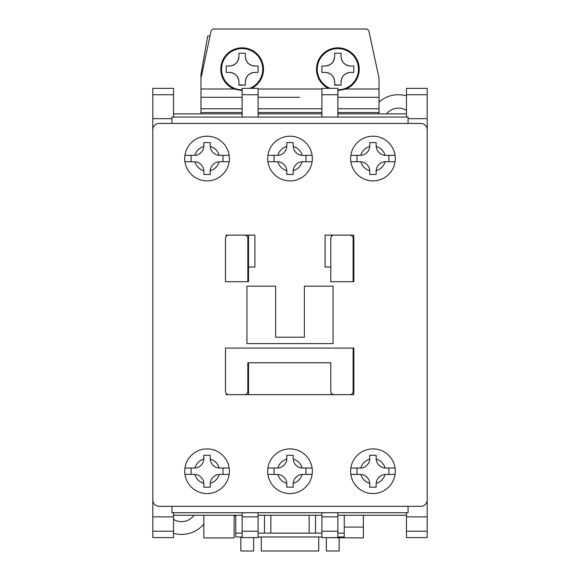 <?xml version="1.0" encoding="UTF-8"?>
<svg xmlns="http://www.w3.org/2000/svg" width="580" height="580" viewBox="0 0 580 580"><rect width="100%" height="100%" fill="white"/><g stroke="black" fill="none" stroke-linecap="round" stroke-linejoin="round"><path stroke-width="0.87" d="M193.952 515.265A15.312 15.312 0 0 1 173.536 519.404M152.801 531.215L173.536 531.215L173.536 537.602L152.801 537.602L152.801 88.349L173.536 88.349L173.536 117.066M152.801 118.661L171.941 118.661M321.907 512.713L321.907 516.86L337.857 516.86L337.857 512.713M406.464 512.713L406.464 516.86L427.199 516.86L427.199 118.661L408.059 118.661M152.801 516.86L173.536 516.86L173.536 512.713M242.143 512.713L242.143 516.86L258.093 516.86L258.093 512.713M173.536 531.215L173.536 516.86M173.536 533.281A28.717 28.717 0 0 0 181.518 534.405L181.772 534.405A28.717 28.717 0 0 0 203.848 524.052M427.199 118.661L427.199 88.349L406.464 88.349L406.464 117.066M406.464 516.86L406.464 537.602L427.199 537.602L427.199 516.86M386.526 113.876A15.312 15.312 0 0 1 406.464 110.374M379.023 102.094A28.717 28.717 0 0 1 398.228 94.728L398.482 94.728A28.717 28.717 0 0 1 406.464 95.859M210.025 36.018L207.734 36.018L200.977 74.341L200.977 97.281L242.143 97.281L200.977 97.281L200.977 113.876M246.928 343.606L333.072 343.606L333.072 286.172L304.355 286.172L304.355 337.219L275.645 337.219L275.645 286.172L246.928 286.172L246.928 343.606M330.788 281.706L353.118 281.706L353.118 238.307A3.19 3.19 0 0 0 349.928 235.118L333.978 235.118A3.19 3.19 0 0 0 330.788 238.307L330.788 281.706M247.827 391.464L247.827 362.746L330.788 362.746L330.788 391.464A3.19 3.19 0 0 0 333.978 394.654L349.928 394.654A3.19 3.19 0 0 0 353.118 391.464L353.118 348.072L225.489 348.072L225.489 391.464A3.19 3.19 0 0 0 228.687 394.654L244.637 394.654A3.19 3.19 0 0 0 247.827 391.464M244.637 235.118L228.687 235.118A3.19 3.19 0 0 0 225.489 238.307L225.489 281.706L247.827 281.706L247.827 238.307A3.19 3.19 0 0 0 244.637 235.118M321.907 516.86L321.907 537.602L337.857 537.602L337.857 516.86M242.143 516.86L242.143 537.602L258.093 537.602L258.093 516.86M258.093 117.066L258.093 88.349L242.143 88.349L242.143 117.066M337.857 117.066L337.857 88.349L321.907 88.349L321.907 117.066M240.86 536.964L240.86 551L253.627 551L253.627 537.602M318.717 536.964L318.717 551L261.283 551L261.283 536.964M299.57 97.281L258.093 97.281L299.57 97.281M173.536 113.876L242.143 113.876M258.093 113.876L321.907 113.876M337.857 113.876L406.464 113.876M379.023 113.876L379.023 112.556L337.857 112.556M321.907 112.556L258.093 112.556M242.143 112.556L200.977 112.556M379.023 112.556L379.023 108.764L337.857 108.764M321.907 108.764L258.093 108.764M242.143 108.764L200.977 108.764M379.023 108.764L379.023 97.281L337.857 97.281L379.023 97.281L379.023 88.986L345.963 88.986A21.38 21.38 0 0 0 337.857 47.828A21.38 21.38 0 0 0 328.345 88.349M258.093 515.265L321.907 515.265M406.464 515.265L337.857 515.265M242.143 515.265L173.536 515.265M323.437 537.602L363.385 537.921L363.385 527.068L344.244 527.068M203.848 515.265L203.848 537.921L234.102 537.921L234.102 515.903L235.755 515.903L234.102 515.903M363.385 515.265L363.385 527.068M326.373 537.921L326.373 551L339.14 551L339.14 537.921M337.857 533.129L344.244 533.129L344.244 536.964L337.857 536.964M344.244 533.129L344.244 515.265M321.907 533.129L315.527 533.129L315.527 515.265M309.147 515.265L309.147 533.129L270.853 533.129L270.853 515.265M264.473 515.265L264.473 533.129L258.093 533.129M242.143 536.964L235.755 536.964L235.755 533.129L242.143 533.129M235.755 515.265L235.755 533.129M309.147 533.129L315.527 533.129M264.473 533.129L270.853 533.129M258.093 536.964L321.907 536.964M395.292 471.236A22.337 22.337 0 0 1 372.962 493.565A22.337 22.337 0 0 1 350.625 471.236A22.337 22.337 0 0 1 372.962 448.898A22.337 22.337 0 0 1 395.292 471.236M312.337 471.236A22.337 22.337 0 0 1 290 493.565A22.337 22.337 0 0 1 267.663 471.236A22.337 22.337 0 0 1 290 448.898A22.337 22.337 0 0 1 312.337 471.236M229.375 471.236A22.337 22.337 0 0 1 207.038 493.565A22.337 22.337 0 0 1 184.708 471.236A22.337 22.337 0 0 1 207.038 448.898A22.337 22.337 0 0 1 229.375 471.236M395.292 158.543A22.337 22.337 0 0 1 372.962 180.88A22.337 22.337 0 0 1 350.625 158.543A22.337 22.337 0 0 1 372.962 136.206A22.337 22.337 0 0 1 395.292 158.543M312.337 158.543A22.337 22.337 0 0 1 290 180.88A22.337 22.337 0 0 1 267.663 158.543A22.337 22.337 0 0 1 290 136.206A22.337 22.337 0 0 1 312.337 158.543M229.375 158.543A22.337 22.337 0 0 1 207.038 180.88A22.337 22.337 0 0 1 184.708 158.543A22.337 22.337 0 0 1 207.038 136.206A22.337 22.337 0 0 1 229.375 158.543M159.181 506.333L420.819 506.333A6.38 6.38 0 0 0 427.199 499.946L427.199 129.826A6.38 6.38 0 0 0 420.819 123.446L159.181 123.446A6.38 6.38 0 0 0 152.801 129.826L152.801 499.946A6.38 6.38 0 0 0 159.181 506.333M408.059 123.446L408.059 117.066L171.941 117.066L171.941 123.446M171.941 506.333L171.941 512.713L408.059 512.713L408.059 506.333M248.523 362.746L248.523 394.654L226.186 394.654L226.186 393.45M275.645 337.219L304.355 337.219M353.118 348.072L353.814 348.072L353.814 394.654L331.477 394.654L331.477 393.45M330.788 362.746L319.993 362.746M226.186 236.328L226.186 235.118L248.523 235.118L248.523 281.706L247.827 281.706M331.477 236.328L331.477 235.118L353.814 235.118L353.814 281.706L353.118 281.706M331.477 394.654L248.523 394.654M248.523 235.118L254.903 235.118L254.903 267.025L248.523 267.025M330.788 267.025L325.097 267.025L325.097 235.118L331.477 235.118M337.857 90.581L345.963 88.986M200.977 88.986L234.037 88.986A21.38 21.38 0 0 1 242.143 47.828A21.38 21.38 0 0 1 251.655 88.349M234.037 88.986L242.143 90.581M200.977 78.141L210.997 31.523A3.19 3.19 0 0 1 214.114 29L365.886 29A3.19 3.19 0 0 1 369.003 31.523L379.023 78.141L379.023 88.986M258.093 88.986L321.907 88.986M229.151 161.733L219.805 161.733L222.995 161.733L222.995 155.353L229.151 155.353L219.167 155.331A9.57 9.57 0 0 1 210.25 146.414L210.236 145.783A9.57 9.57 0 0 0 210.25 146.414C214.81 147.806 217.783 150.771 219.167 155.331A9.57 9.57 0 0 0 219.805 155.353M219.167 161.755L219.805 161.733A9.57 9.57 0 0 0 219.167 161.755C217.783 166.315 214.81 169.28 210.25 170.672A9.57 9.57 0 0 1 219.167 161.755M210.236 171.303L210.25 170.672A9.57 9.57 0 0 0 210.236 171.303L210.236 174.493L203.848 174.493L203.848 171.303A9.57 9.57 0 0 0 203.826 170.672L203.848 171.303M193.756 161.733L194.916 161.755A9.57 9.57 0 0 1 203.826 170.672C199.274 169.28 196.301 166.315 194.916 161.755A9.57 9.57 0 0 0 194.278 161.733L184.933 161.733L191.088 161.733L191.088 155.353L194.278 155.353A9.57 9.57 0 0 0 194.916 155.331L184.933 155.353M210.236 142.586L203.848 142.586L203.826 146.414A9.57 9.57 0 0 1 194.916 155.331C196.301 150.771 199.274 147.806 203.826 146.414A9.57 9.57 0 0 0 203.848 145.783L203.848 142.586L210.236 142.586L210.236 145.254M242.143 90.263A21.061 21.061 0 0 1 221.321 72.391L221.647 72.391M221.647 66.011L221.321 66.011A21.061 21.061 0 0 1 254.83 52.396A21.061 21.061 0 0 1 250.915 88.349M226.186 72.391L226.186 66.011L229.375 66.011C235.168 65.424 238.358 62.234 238.945 56.441L238.945 53.251L245.333 53.251L245.333 56.441C245.92 62.234 249.11 65.424 254.903 66.011L258.093 66.011L258.093 72.391L254.903 72.391C249.11 72.978 245.92 76.176 245.333 81.969L245.333 85.158L238.945 85.158L238.945 81.969C238.358 76.168 235.168 72.978 229.375 72.391L226.186 72.391M250.118 88.349A20.742 20.742 0 0 0 242.143 48.466A20.742 20.742 0 0 0 221.4 69.201A20.742 20.742 0 0 0 242.143 89.944M238.779 80.17A9.57 9.57 0 0 0 229.375 72.391M238.945 84.89L245.333 85.158M258.093 71.869L258.093 72.391L254.903 72.391A9.57 9.57 0 0 0 245.333 81.969L245.333 82.23M245.333 56.18L245.333 56.441A9.57 9.57 0 0 0 254.903 66.011M245.333 53.251L238.945 53.251M226.186 66.533L226.186 66.011L229.375 66.011A9.57 9.57 0 0 0 238.945 56.441M258.093 66.533L258.093 66.011M229.151 474.425L219.805 474.425L222.995 474.425L222.995 468.038L229.151 468.038L219.167 468.024A9.57 9.57 0 0 1 210.25 459.106L210.236 458.468A9.57 9.57 0 0 0 210.25 459.106C214.81 460.491 217.783 463.463 219.167 468.024A9.57 9.57 0 0 0 219.805 468.038L220.327 468.038M219.167 474.447L219.805 474.425A9.57 9.57 0 0 0 219.167 474.447C217.783 479 214.81 481.973 210.25 483.358A9.57 9.57 0 0 1 219.167 474.447M210.236 483.995L210.25 483.358A9.57 9.57 0 0 0 210.236 483.995L210.236 487.185L203.848 487.185L203.848 483.995A9.57 9.57 0 0 0 203.826 483.358L203.848 483.995M193.756 474.425L194.916 474.447A9.57 9.57 0 0 1 203.826 483.358C199.274 481.973 196.301 479 194.916 474.447A9.57 9.57 0 0 0 194.278 474.425L184.933 474.425L191.088 474.425L191.088 468.038L194.278 468.038A9.57 9.57 0 0 0 194.916 468.024L184.933 468.038M210.236 455.278L203.848 455.278L203.826 459.106A9.57 9.57 0 0 1 194.916 468.024C196.301 463.463 199.274 460.491 203.826 459.106A9.57 9.57 0 0 0 203.848 458.468L203.848 455.278L210.236 455.278L210.236 457.946M312.105 474.425L302.76 474.425L305.95 474.425L305.95 468.038L312.105 468.038L302.129 468.024A9.57 9.57 0 0 1 293.212 459.106L293.19 458.468A9.57 9.57 0 0 0 293.212 459.106C297.772 460.491 300.737 463.463 302.129 468.024A9.57 9.57 0 0 0 302.76 468.038L303.282 468.038M302.129 474.447L302.76 474.425A9.57 9.57 0 0 0 302.129 474.447C300.737 479 297.772 481.973 293.212 483.358A9.57 9.57 0 0 1 302.129 474.447M293.19 483.995L293.212 483.358A9.57 9.57 0 0 0 293.19 483.995L293.19 487.185L286.81 487.185L286.81 483.995A9.57 9.57 0 0 0 286.788 483.358L286.81 484.517M277.24 474.425L277.871 474.447A9.57 9.57 0 0 1 286.788 483.358C282.228 481.973 279.263 479 277.871 474.447A9.57 9.57 0 0 0 277.24 474.425L267.895 474.425L274.05 474.425L274.05 468.038L277.24 468.038A9.57 9.57 0 0 0 277.871 468.024L267.895 468.038M293.19 455.278L286.81 455.278L286.788 459.106A9.57 9.57 0 0 1 277.871 468.024C279.263 463.463 282.228 460.491 286.788 459.106A9.57 9.57 0 0 0 286.81 458.468L286.81 455.278L293.19 455.278L293.19 457.946M395.067 474.425L385.722 474.425L388.912 474.425L388.912 468.038L395.067 468.038L385.084 468.024A9.57 9.57 0 0 1 376.173 459.106L376.152 458.468A9.57 9.57 0 0 0 376.173 459.106C380.726 460.491 383.699 463.463 385.084 468.024A9.57 9.57 0 0 0 385.722 468.038L386.244 468.038M385.084 474.447L385.722 474.425A9.57 9.57 0 0 0 385.084 474.447C383.699 479 380.726 481.973 376.173 483.358A9.57 9.57 0 0 1 385.084 474.447M376.152 483.995L376.173 483.358A9.57 9.57 0 0 0 376.152 483.995L376.152 487.185L369.764 487.185L369.764 483.995A9.57 9.57 0 0 0 369.75 483.358L369.764 484.517M359.673 474.425L360.832 474.447A9.57 9.57 0 0 1 369.75 483.358C365.19 481.973 362.217 479 360.832 474.447A9.57 9.57 0 0 0 360.195 474.425L350.849 474.425L357.005 474.425L357.005 468.038L360.195 468.038A9.57 9.57 0 0 0 360.832 468.024L350.849 468.038M369.764 458.468L369.75 459.106A9.57 9.57 0 0 1 360.832 468.024C362.217 463.463 365.19 460.491 369.75 459.106A9.57 9.57 0 0 0 369.764 458.468L369.764 455.278L376.152 455.278L376.152 458.468M376.152 455.278L369.764 455.278L369.764 455.8M312.105 161.733L302.76 161.733L305.95 161.733L305.95 155.353L312.105 155.353L302.129 155.331A9.57 9.57 0 0 1 293.212 146.414L293.19 145.783A9.57 9.57 0 0 0 293.212 146.414C297.772 147.806 300.737 150.771 302.129 155.331A9.57 9.57 0 0 0 302.76 155.353M302.129 161.755L302.76 161.733A9.57 9.57 0 0 0 302.129 161.755C300.737 166.315 297.772 169.28 293.212 170.672A9.57 9.57 0 0 1 302.129 161.755M293.19 171.303L293.212 170.672A9.57 9.57 0 0 0 293.19 171.303L293.19 174.493L286.81 174.493L286.81 171.303A9.57 9.57 0 0 0 286.788 170.672L286.81 171.825M276.718 161.733L277.871 161.755A9.57 9.57 0 0 1 286.788 170.672C282.228 169.28 279.263 166.315 277.871 161.755A9.57 9.57 0 0 0 277.24 161.733L267.895 161.733L274.05 161.733L274.05 155.353L277.24 155.353A9.57 9.57 0 0 0 277.871 155.331L267.895 155.353M293.19 142.586L286.81 142.586L286.788 146.414A9.57 9.57 0 0 1 277.871 155.331C279.263 150.771 282.228 147.806 286.788 146.414A9.57 9.57 0 0 0 286.81 145.783L286.81 142.586L293.19 142.586L293.19 145.254M395.067 161.733L385.722 161.733L395.067 161.733M385.084 161.755L385.722 161.733A9.57 9.57 0 0 0 385.084 161.755C383.699 166.315 380.726 169.28 376.173 170.672A9.57 9.57 0 0 1 385.084 161.755M376.152 171.303L376.173 170.672A9.57 9.57 0 0 0 376.152 171.303L376.152 174.493L369.764 174.493L369.764 171.303A9.57 9.57 0 0 0 369.75 170.672L369.764 171.825M360.195 161.733L360.832 161.755A9.57 9.57 0 0 1 369.75 170.672C365.19 169.28 362.217 166.315 360.832 161.755A9.57 9.57 0 0 0 360.195 161.733L350.849 161.733L357.005 161.733L357.005 155.353L360.195 155.353A9.57 9.57 0 0 0 360.832 155.331L350.849 155.353M369.764 145.783L369.75 146.414A9.57 9.57 0 0 1 360.832 155.331C362.217 150.771 365.19 147.806 369.75 146.414A9.57 9.57 0 0 0 369.764 145.783L369.764 142.586L376.152 142.586L376.152 145.783A9.57 9.57 0 0 0 376.173 146.414L376.152 145.783M386.244 155.353L385.084 155.331A9.57 9.57 0 0 1 376.173 146.414C380.726 147.806 383.699 150.771 385.084 155.331A9.57 9.57 0 0 0 385.722 155.353L395.067 155.353L388.912 155.353L388.912 161.733M376.152 142.586L369.764 142.586L369.764 143.115M329.085 88.349A21.061 21.061 0 0 1 317.043 72.391L317.369 72.391M317.369 66.011L317.043 66.011A21.061 21.061 0 0 1 339.989 48.256A21.061 21.061 0 0 1 358.889 70.267A21.061 21.061 0 0 1 337.857 90.263M321.907 72.391L321.907 66.011L325.097 66.011C330.89 65.424 334.08 62.234 334.667 56.441L334.667 53.251L341.055 53.251L341.055 56.441C341.642 62.234 344.832 65.424 350.625 66.011L353.814 66.011L353.814 72.391L350.625 72.391C344.832 72.978 341.642 76.176 341.055 81.969L341.055 85.158L334.667 85.158L334.667 81.969C334.08 76.168 330.89 72.978 325.097 72.391L321.907 72.391M337.857 89.944A20.742 20.742 0 0 0 358.599 69.201A20.742 20.742 0 0 0 337.857 48.466A20.742 20.742 0 0 0 329.882 88.349M334.667 81.969A9.57 9.57 0 0 0 325.097 72.391M334.667 84.89L341.055 85.158M348.826 72.565A9.57 9.57 0 0 0 341.055 81.969L341.055 82.23M341.055 56.18L341.055 56.441A9.57 9.57 0 0 0 350.625 66.011M341.055 53.251L334.667 53.251M321.907 66.533L321.907 66.011L325.097 66.011A9.57 9.57 0 0 0 334.667 56.441L334.667 56.18M350.625 72.391L353.814 72.391L353.814 71.869M353.814 66.533L353.814 66.011M152.801 94.728L173.536 94.728M321.907 531.215L337.857 531.215M242.143 531.215L258.093 531.215M258.093 94.728L242.143 94.728M337.857 94.728L321.907 94.728M427.199 94.728L406.464 94.728M406.464 531.215L427.199 531.215M242.143 89.806A20.605 20.605 0 0 1 221.538 69.201A20.605 20.605 0 0 1 242.143 48.597A20.605 20.605 0 0 1 249.755 88.349M330.245 88.349A20.605 20.605 0 0 1 337.857 48.597A20.605 20.605 0 0 1 358.462 69.201A20.605 20.605 0 0 1 337.857 89.806"/></g></svg>
